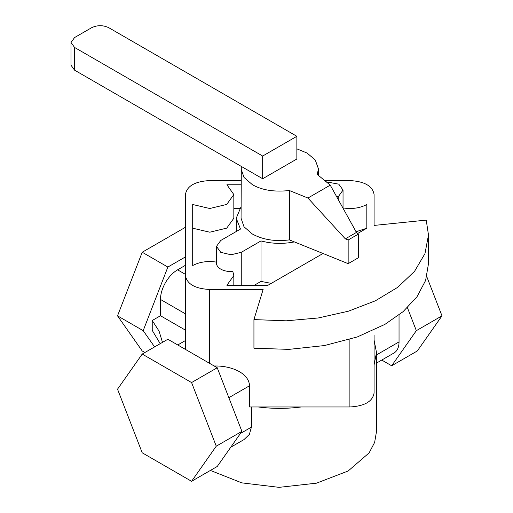 <?xml version="1.0" encoding="UTF-8"?>
<svg xmlns="http://www.w3.org/2000/svg" width="513" height="513" viewBox="0 0 513 513"><rect width="100%" height="100%" fill="white"/><g stroke="black" fill="none" stroke-linecap="round" stroke-linejoin="round"><path stroke-width="0.77" d="M262.662 156.042L296.86 136.298L108.756 27.696C103.055 25.034 97.355 25.034 91.654 27.696L74.552 37.571L71.012 42.502L74.552 47.44L262.662 156.042L262.662 178.748L74.552 70.146L71.012 65.215L71.012 42.502M262.662 178.748L296.86 159.004L296.86 136.298M241.302 166.417L241.065 218.243L244.008 226.791L252.396 234.037C262.938 239.744 275.257 241.694 289.358 239.885L348.16 263.656L348.16 239.994L345.326 238.853L356.439 232.434L358.42 234.075L348.16 239.994M241.065 168.88L244.008 177.427L252.396 184.674C262.034 190.208 274.352 192.157 289.358 190.522L307.928 198.031L330.25 185.142L317.246 174.42L318.451 168.88L315.271 160.005L307.12 153.079L296.86 148.841M330.25 185.142L356.439 232.434M345.326 238.853L307.928 198.031M358.42 234.075L358.42 257.738L348.16 263.656M289.358 190.522L289.358 239.885M336.881 197.114L338.785 196.011L343.037 190.092L338.785 184.167L326.223 181.82M241.065 206.733L236.23 218.243L240.482 229.074L220.737 240.475L216.486 246.4L220.737 252.319L230.997 254.775L241.257 252.319L261.002 240.924C271.781 243.797 282.907 244.13 294.379 241.918M142.216 354.06L117.528 389.175L142.216 452.793L191.58 481.297L216.262 446.182L191.58 382.563L142.216 354.06L167.866 339.253L191.702 353.015A24.182 13.96 0 0 0 193.388 353.989L217.23 367.757L241.912 431.369L216.262 446.182M217.23 367.757L191.58 382.563M241.912 431.369L217.23 466.484L191.58 481.297M144.89 352.514L142.216 350.969L117.528 315.854L142.216 252.242L185.443 227.285M160.21 343.672L152.233 330.378L152.233 320.503L159.081 331.161L162.486 342.357M185.443 256.904L167.866 267.049L143.185 330.667L117.528 315.854M167.866 267.049L142.216 252.242M143.185 330.667L154.599 346.91M426.778 276.654L441.988 315.854L417.306 350.969L391.656 365.782L416.338 330.667L407.431 307.71M441.988 315.854L416.338 330.667M381.749 360.062L391.656 365.782M240.437 433.472L251.402 427.143L249.376 434.415L243.989 439.596L230.76 447.24M376.497 352.514L374.08 364.929L374.08 340.106L376.497 352.514L376.497 431.504L374.637 442.398L369.129 452.876L348.16 470.992L316.463 483.175L279.072 487.35L241.796 482.868L210.394 470.427M374.08 335.085L374.08 393.009C372.643 401.487 364.583 406.142 349.892 406.969L301.253 406.969C286.927 408.829 272.595 408.829 258.263 406.969L249.568 406.969L249.568 385.744C248.709 372.226 229.907 365.788 215.37 366L214.184 366M251.402 427.143L251.402 406.969M376.497 363.095L394.029 352.976A24.182 13.96 -120 0 0 399.037 341.902L399.037 314.956M261.002 240.924L261.002 281.4L271.268 283.375M185.443 265.292L177.581 269.832A24.182 13.96 120 0 0 160.486 299.451L160.486 315.739L152.233 320.503M301.253 406.969L258.263 406.969M185.443 349.404L185.443 274.365L177.581 269.832M160.486 315.739L185.443 330.148L185.443 313.86L160.486 299.451M184.853 349.058L185.443 348.718L185.443 343.466M185.443 341.325L185.443 340.683M177.767 344.973L185.443 340.542L185.443 330.148M428.49 235.025L428.49 263.656L425.61 280.47L416.973 296.796L403.058 311.686L384.93 324.376L357.362 336.913L324.485 345.557L288.966 349.366L253.935 348.224L253.935 319.593L286.248 320.817L318.252 317.97L348.436 311.192L375.362 300.804L397.755 287.299L414.555 271.319L424.963 253.614L428.49 235.025L426.232 220.115L374.08 225.425L374.08 194.536C372.643 186.059 364.583 181.403 349.892 180.576L324.71 180.576M261.002 281.4L254.262 285.292M342.921 208.021L342.921 207.919C351.963 209.291 359.927 208.156 366.821 204.507L366.821 228.202L356.054 231.741M323.017 253.493L267.94 285.292L226.9 285.292L233.832 275.507L232.812 271.492A14.511 8.375 0 0 1 216.486 263.182L216.486 246.4M216.601 262.13C207.56 260.764 199.589 261.899 192.696 265.548L192.696 204.507L209.772 208.509L226.746 204.424L233.832 194.549L226.9 184.763L241.065 184.763M366.821 228.202L357.696 233.473M241.065 180.576L209.625 180.576C194.94 181.403 186.873 186.059 185.443 194.536L185.443 275.519C186.873 283.997 194.94 288.652 209.625 289.479L263.131 289.479L253.935 319.593M374.08 225.425L374.08 194.536M342.921 207.919A14.511 8.375 0 0 0 343.037 206.874L343.037 190.092M239.661 208.458L233.832 208.458M233.832 194.549L233.832 218.243L226.746 228.118L209.772 232.203L192.696 228.202M74.552 70.146L74.552 47.44M376.497 354.919L399.037 341.902M214.78 366.34L215.37 366M249.568 385.744L228.849 397.703M349.892 406.969L349.892 339.382M241.257 252.319L241.257 285.292M338.785 200.551L338.785 196.011M209.625 289.479L209.625 363.364M318.451 168.88L318.451 175.414M236.23 218.243L236.23 231.53M233.832 285.292L233.832 275.507"/></g></svg>
